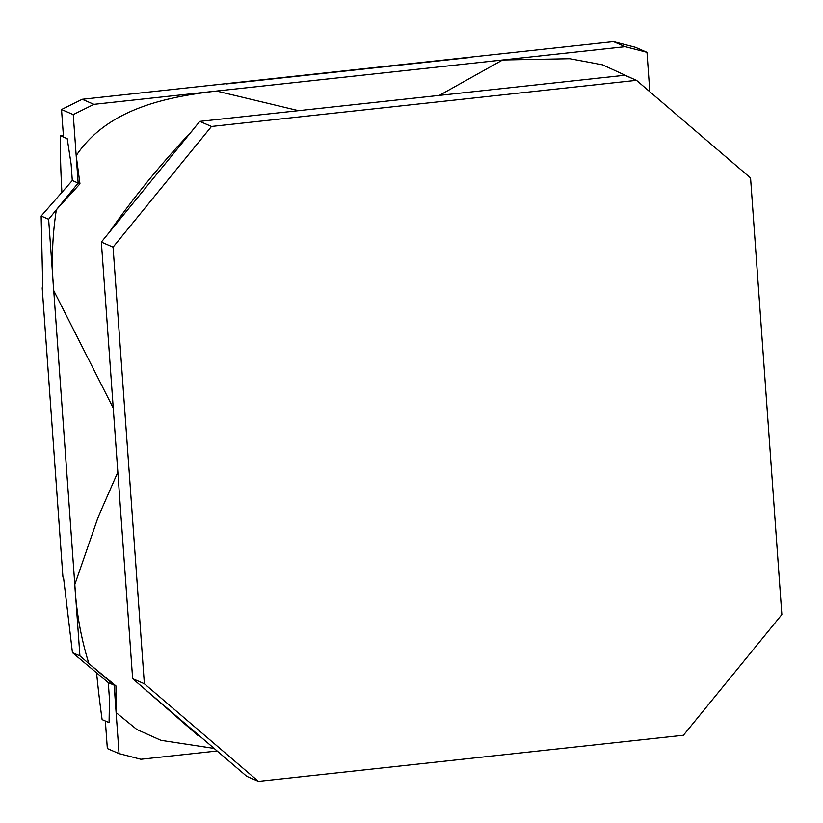 <?xml version="1.0" encoding="UTF-8"?>
<svg xmlns="http://www.w3.org/2000/svg" width="823" height="823" viewBox="0 0 823 823"><rect width="100%" height="100%" fill="white"/><g stroke="black" fill="none" stroke-linecap="round" stroke-linejoin="round"><path stroke-width="1.23" d="M132.647 678.687L246.715 776.305L258.432 781.377L683.429 735.248L781.85 614.565L750.555 177.963L636.477 80.335L624.77 75.274L199.773 121.393L101.352 242.075L132.647 678.687L144.364 683.759L258.432 781.377M636.477 80.335L211.49 126.464L199.773 121.393M211.49 126.464L113.07 247.147L101.352 242.075M113.07 247.147L144.364 683.759M106.465 313.419L127.534 607.343M555.319 82.804L269.214 113.862M192.181 130.713L109.058 232.621C133.748 197.139 161.483 163.191 192.253 130.775M198.261 735.772L141.587 686.331L237.909 768.764M113.255 408.105L53.742 290.612C51.314 263.669 52.178 236.736 56.345 209.814L79.965 183.848L76.189 155.64C107.618 108.687 165.834 97.042 216.5 91.044L298.533 110.673M439.307 95.396L502.606 59.997L569.835 58.731L602.457 64.811L632.712 78.71M213.126 748.261L160.958 740.33L136.824 729.476L116.115 712.584L115.961 685.94L88.863 663.523C80.932 637.907 76.251 611.582 74.811 584.536L98.174 517.07L117.843 472.114M79.965 183.848L78.154 183.066L56.345 209.814M115.961 685.94L114.15 685.158L116.115 712.584M88.863 663.523L114.15 685.158L108.286 682.627L109.459 699.005L109.068 722.625L105.365 721.02L107.34 748.549L119.057 753.621L140.877 759.259L216.49 751.06M76.189 155.64L78.154 183.066L72.301 180.525L71.128 164.158L67.208 138.665L63.505 137.06L61.53 109.531L82.218 99.285L613.454 41.623L625.171 46.695L93.925 104.346L82.218 99.285M53.742 290.612L74.811 584.536M502.606 59.997L216.5 91.044M470.602 57.445L226.232 83.967L470.602 57.445M93.925 104.346L73.247 114.603L61.53 109.531M73.247 114.603L78.154 183.066L48.629 219.268L41.15 216.027L72.301 180.525L71.128 164.158L67.208 138.665L60.264 135.661A287.268 72.897 -96.2 0 0 61.91 192.366M48.629 219.268L79.924 655.88L72.445 652.639L63.515 577.386L62.929 577.129L42.199 287.875L42.786 288.132L41.15 216.027M649.81 91.744L646.991 52.333L635.274 47.261L613.454 41.623M646.991 52.333L625.171 46.695M72.445 652.639L108.286 682.627L109.459 699.005L109.068 722.625L102.124 719.621A287.268 72.897 -96.2 0 1 96.589 672.844M79.924 655.88L114.15 685.158L119.057 753.621M42.199 287.875L42.775 287.813M60.264 135.661L63.381 135.322"/></g></svg>
